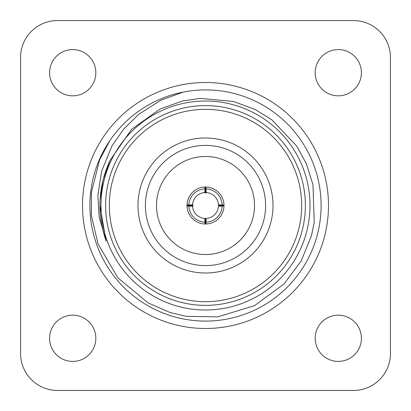 <?xml version="1.0" encoding="UTF-8"?>
<svg xmlns="http://www.w3.org/2000/svg" width="411" height="411" viewBox="0 0 411 411"><rect width="100%" height="100%" fill="white"/><g stroke="black" fill="none" stroke-linecap="round" stroke-linejoin="round"><path stroke-width="0.62" d="M89.906 205.5A115.594 115.594 0 0 1 183.398 92.038A115.594 115.594 0 0 1 320.143 190.714A115.594 115.594 0 0 1 212.908 320.857A115.594 115.594 0 0 1 89.906 205.5M107.117 240.723A104.497 104.497 0 0 0 309.997 205.5A104.497 104.497 0 0 0 187.627 102.544A104.497 104.497 0 0 0 107.117 240.723M109.645 140.896L99.59 159.92L91.401 192.502L91.422 215.683L98.049 243.975L117.9 277.81L148.022 302.856L170.097 312.514L186.183 316.316L217.686 316.891L254.573 305.635L283.986 283.991L301.16 261.021L311.461 235.811L314.22 222.341L312.987 184.662L306.241 163.45L296.706 146.044L271.825 119.796L255.421 109.629L233.648 101.496L200.208 98.368L182.345 101.034L160.264 108.915L131.566 129.352L110.045 160.377C98.049 186.758 96.734 213.663 106.095 241.087L99.174 217.095L97.875 195.41L101.568 171.336L112.028 145.843L123.665 129.121L138.939 114.176L160.978 100.161L183.398 92.038M305.373 205.5A99.873 99.873 0 0 1 155.564 291.995A99.873 99.873 0 0 1 155.564 119.005A99.873 99.873 0 0 1 305.373 205.5M273.007 205.5A67.507 67.507 0 0 1 171.747 263.965A67.507 67.507 0 0 1 171.747 147.035A67.507 67.507 0 0 1 273.007 205.5M301.674 205.5A96.174 96.174 0 0 0 157.413 122.211A96.174 96.174 0 0 0 157.413 288.789A96.174 96.174 0 0 0 301.674 205.5M106.023 240.887L99.919 205.5L100.043 200.398L99.919 205.5L106.023 240.887L99.919 205.5L100.043 200.398L99.919 205.5L106.023 240.887M100.048 200.285L103.033 180.039L109.999 160.475L103.033 180.039L100.048 200.285L103.033 180.039L109.999 160.475L103.033 180.039L100.048 200.285L103.033 180.033L109.999 160.475L103.033 180.033L100.048 200.28L103.033 180.033L109.999 160.475L103.033 180.033L100.048 200.28L103.033 180.033L109.999 160.475M106.095 241.087L99.919 205.5L100.043 200.404M254.512 205.5A49.012 49.012 0 0 0 180.994 163.054A49.012 49.012 0 0 0 180.994 247.946A49.012 49.012 0 0 0 254.512 205.5M265.609 205.5A60.109 60.109 0 0 0 175.446 153.447A60.109 60.109 0 0 0 175.446 257.553A60.109 60.109 0 0 0 265.609 205.5M205.5 218.447L205.5 223.995L206.055 223.985A18.495 18.495 0 0 0 223.985 206.055L222.135 206.055A16.646 16.646 0 0 1 206.055 222.135L206.173 218.431A12.947 12.947 0 0 1 192.569 206.173L187.015 206.055A18.495 18.495 0 0 0 204.945 223.985L204.827 218.431M204.827 192.569A12.947 12.947 0 0 0 192.569 204.827L188.865 204.945A16.646 16.646 0 0 1 204.945 188.865L204.827 192.569A12.947 12.947 0 0 1 218.431 204.827L222.135 204.945A16.646 16.646 0 0 0 206.055 188.865L206.173 192.569M204.945 222.135A16.646 16.646 0 0 1 188.865 206.055M222.135 206.055L218.431 206.173A12.947 12.947 0 0 1 206.173 218.431M192.733 203.337L192.733 207.658M207.663 192.733L203.337 192.733M218.447 205.5L223.995 205.5A18.495 18.495 0 0 1 223.985 206.055L223.985 204.945A18.495 18.495 0 0 0 206.055 187.015L206.055 188.865M223.995 205.5A18.495 18.495 0 0 0 223.985 204.945L222.135 204.945M205.5 187.005L204.945 187.015A18.495 18.495 0 0 1 206.055 187.015L205.5 187.005L205.5 192.554M208.588 187.262L207.658 187.133M203.342 187.133L202.412 187.262M188.865 204.945L187.015 204.945A18.495 18.495 0 0 1 204.945 187.015L204.945 188.865M192.554 205.5L187.005 205.5L187.015 206.055A18.495 18.495 0 0 1 187.005 205.5L187.015 204.945A18.495 18.495 0 0 0 187.005 205.336M187.262 202.412L187.133 203.342M187.133 207.658L187.262 208.588M202.412 223.738L203.342 223.867M206.055 222.135L206.055 223.985A18.495 18.495 0 0 1 204.945 223.985L205.5 223.995M207.658 223.867L208.588 223.738M223.738 208.588L223.867 207.658M223.861 203.291L223.738 202.412M95.825 338.294A23.119 23.119 0 0 0 61.147 318.273A23.119 23.119 0 0 0 61.147 358.315A23.119 23.119 0 0 0 95.825 338.294M361.413 338.294A23.119 23.119 0 0 0 326.735 318.273A23.119 23.119 0 0 0 326.735 358.315A23.119 23.119 0 0 0 361.413 338.294M361.413 72.706A23.119 23.119 0 0 0 326.735 52.685A23.119 23.119 0 0 0 326.735 92.727A23.119 23.119 0 0 0 361.413 72.706M95.825 72.706A23.119 23.119 0 0 0 61.147 52.685A23.119 23.119 0 0 0 61.147 92.727A23.119 23.119 0 0 0 95.825 72.706M20.55 57.54L20.55 353.46A36.99 36.99 0 0 0 57.54 390.45L353.46 390.45A36.99 36.99 0 0 0 390.45 353.46L390.45 57.54A36.99 36.99 0 0 0 353.46 20.55L57.54 20.55A36.99 36.99 0 0 0 20.55 57.54M82.508 205.5A122.992 122.992 0 0 1 266.996 98.984A122.992 122.992 0 0 1 266.996 312.016A122.992 122.992 0 0 1 82.508 205.5"/></g></svg>
